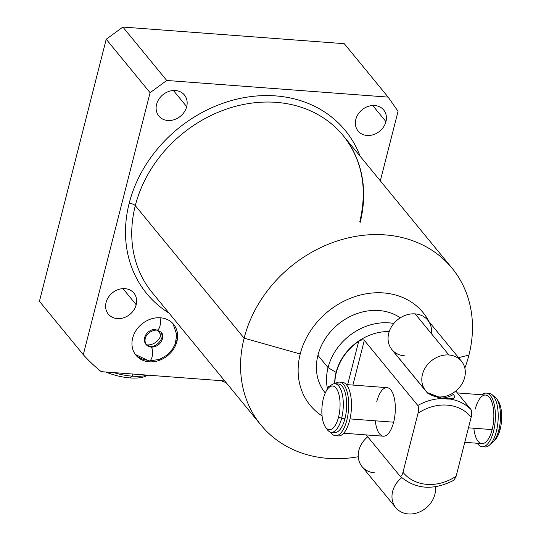 <?xml version="1.0" encoding="UTF-8"?>
<svg xmlns="http://www.w3.org/2000/svg" width="541" height="541" viewBox="0 0 541 541"><rect width="100%" height="100%" fill="white"/><g stroke="black" fill="none" stroke-linecap="round" stroke-linejoin="round"><path stroke-width="0.81" d="M39.432 301.296L106.219 39.256L122.875 27.05L344.272 43.693L388.134 97.109L398.054 111.318L380.33 180.843L398.054 111.318L388.134 97.109L166.736 80.467L388.134 97.109L344.272 43.693L122.875 27.05L106.219 39.256L150.087 92.68L166.736 80.467L122.875 27.05L166.736 80.467L150.087 92.68L83.294 354.713A216.447 181.343 140.6 0 0 101.262 371.667A216.447 181.343 -39.4 0 1 83.294 354.713L150.087 92.68L106.219 39.256L39.432 301.296L83.294 354.713L39.432 301.296M300.221 353.97A73.042 61.194 -39.4 0 1 360.698 294.953A73.042 61.194 -39.4 0 1 429.155 321.861A73.042 61.194 140.6 0 0 360.698 294.953A73.042 61.194 140.6 0 0 300.221 353.97L244.119 338.193A123.612 103.568 140.6 0 0 260.992 425.084A123.612 103.568 140.6 0 0 358.27 456.739A123.612 103.568 -39.4 0 1 244.119 338.193L135.297 205.661L244.119 338.193A123.612 103.568 -39.4 0 1 385.009 234.889A123.612 103.568 -39.4 0 1 468.932 355.085A123.612 103.568 140.6 0 0 452.06 268.194A123.612 103.568 140.6 0 0 336.083 241.36A123.612 103.568 140.6 0 0 244.119 338.193L300.221 353.97A73.042 61.194 140.6 0 0 322.078 415.914A73.042 61.194 -39.4 0 1 300.221 353.97M400.272 317.831A53.566 44.876 140.6 0 0 317.932 355.302A53.566 44.876 140.6 0 0 325.276 392.989L325.242 392.949A53.566 44.876 -39.4 0 1 317.932 355.302A53.566 44.876 -39.4 0 1 400.272 317.831M464.834 368.09A123.612 103.568 140.6 0 0 468.932 355.085L458.545 357.655L468.932 355.085A123.612 103.568 -39.4 0 1 464.834 368.09M260.992 425.084L152.17 292.553A123.612 103.568 -39.4 0 1 135.297 205.661A123.612 103.568 -39.4 0 1 227.261 108.829A123.612 103.568 -39.4 0 1 343.237 135.663A123.612 103.568 -39.4 0 1 360.103 222.554M224.752 380.945L101.262 371.667L224.752 380.945M152.17 292.553A123.612 103.568 -39.4 0 1 135.297 205.661A4.869 1.751 14.3 0 0 129.184 203.274A128.481 107.645 140.6 0 1 241.306 98.171A128.481 107.645 140.6 0 1 360.178 156.295A128.481 107.645 140.6 0 0 241.306 98.171A128.481 107.645 140.6 0 0 129.184 203.274A128.481 107.645 140.6 0 0 169.11 313.185A128.481 107.645 140.6 0 1 129.184 203.274A4.869 1.751 -165.7 0 1 135.297 205.661A123.612 103.568 -39.4 0 1 227.261 108.829A123.612 103.568 -39.4 0 1 343.237 135.663C362.125 159.642 367.65 188.315 359.812 221.688M385.949 121.624A16.555 13.87 140.6 0 0 374.71 105.522A16.555 13.87 140.6 0 0 355.836 119.358A16.555 13.87 140.6 0 0 367.075 135.46A16.555 13.87 140.6 0 0 385.949 121.624A16.555 13.87 140.6 0 0 383.691 109.985A16.555 13.87 140.6 0 0 368.157 106.388A16.555 13.87 140.6 0 0 355.836 119.358A16.555 13.87 140.6 0 0 358.095 130.996A16.555 13.87 140.6 0 0 373.628 134.594A16.555 13.87 140.6 0 0 385.949 121.624L372.715 105.502L385.949 121.624M186.686 106.645A16.555 13.87 140.6 0 0 175.446 90.55A16.555 13.87 140.6 0 0 156.579 104.386A16.555 13.87 140.6 0 0 167.818 120.481A16.555 13.87 140.6 0 0 186.686 106.645A16.555 13.87 140.6 0 0 184.427 95.006A16.555 13.87 140.6 0 0 168.893 91.415A16.555 13.87 140.6 0 0 156.579 104.386A16.555 13.87 140.6 0 0 158.838 116.024A16.555 13.87 140.6 0 0 174.371 119.615A16.555 13.87 140.6 0 0 186.686 106.645L173.451 90.53L186.686 106.645M136.19 304.752A16.555 13.87 140.6 0 0 124.951 288.651A16.555 13.87 140.6 0 0 106.083 302.487A16.555 13.87 140.6 0 0 117.323 318.588A16.555 13.87 140.6 0 0 136.19 304.752A16.555 13.87 140.6 0 0 133.931 293.114A16.555 13.87 140.6 0 0 118.398 289.516A16.555 13.87 140.6 0 0 106.083 302.487A16.555 13.87 140.6 0 0 108.342 314.125A16.555 13.87 140.6 0 0 123.875 317.716A16.555 13.87 140.6 0 0 136.19 304.752L122.956 288.63L136.19 304.752M176.927 341.459A24.345 20.396 140.6 0 0 160.4 317.783A24.345 20.396 140.6 0 0 132.646 338.132A24.345 20.396 140.6 0 0 149.174 361.807A24.345 20.396 140.6 0 0 176.927 341.459A24.345 20.396 140.6 0 0 173.607 324.343A24.345 20.396 140.6 0 0 150.763 319.062A24.345 20.396 140.6 0 0 132.646 338.132A24.345 20.396 140.6 0 0 135.974 355.248A24.345 20.396 140.6 0 0 158.811 360.529A24.345 20.396 140.6 0 0 176.927 341.459L176.244 340.627L176.927 341.459M157.269 330.166L161.008 334.723A12.172 10.198 140.6 0 0 161.346 332.478A12.172 10.198 -39.4 0 1 161.008 334.723L162.192 335.183L161.008 334.723L157.269 330.166M146.334 344.806A12.172 10.198 140.6 0 0 161.008 334.723A12.172 10.198 -39.4 0 1 146.334 344.806M393.834 323.457A53.566 44.876 140.6 0 0 328.056 367.63L317.932 355.302L328.056 367.63A53.566 44.876 -39.4 0 1 393.834 323.457M389.236 331.559A48.697 40.798 140.6 0 0 336.103 372.364L328.056 367.63A53.566 44.876 140.6 0 0 327.373 388.296A53.566 44.876 -39.4 0 1 328.056 367.63L336.103 372.364A48.697 40.798 -39.4 0 1 389.236 331.559M399.934 476.006C415.332 489.449 433.395 490.829 454.109 480.137L456.117 476.269L471.17 417.206C471.975 413.824 471.894 411.248 470.934 409.463L455.799 391.035L470.934 409.463A48.697 40.798 140.6 0 0 417.801 405.473L364.316 340.336C363.403 339.39 361.523 339.734 358.676 341.371A48.697 40.798 140.6 0 0 336.279 372.58L336.103 372.364A48.697 40.798 140.6 0 0 334.703 383.725A48.697 40.798 -39.4 0 1 336.103 372.364L336.279 372.58A48.697 40.798 140.6 0 0 334.879 383.725A48.697 40.798 -39.4 0 1 336.279 372.58A48.697 40.798 -39.4 0 1 358.676 341.371L347.633 384.685L358.676 341.371C361.523 339.734 363.403 339.39 364.316 340.336L417.801 405.473A48.697 40.798 -39.4 0 1 470.934 409.463C471.894 411.248 471.975 413.824 471.17 417.206A43.828 36.72 140.6 0 0 418.037 413.209C418.835 409.848 418.761 407.265 417.801 405.473C418.761 407.265 418.835 409.848 418.037 413.209L402.984 472.273A43.828 36.72 140.6 0 0 456.117 476.269L471.17 417.206A43.828 36.72 140.6 0 0 418.037 413.209L402.984 472.273A43.828 36.72 140.6 0 0 456.117 476.269L454.048 480.171M392.299 350.068A23.189 19.429 -39.4 0 1 391.583 349.33L427.011 392.475C438.054 400.002 459.505 401.625 453.385 394.463L452.479 393.361L453.385 394.463A23.189 19.429 -39.4 0 1 441.869 398.102A23.189 19.429 140.6 0 0 453.385 394.463M366.183 434.91L399.846 475.904C401.043 476.749 402.091 475.539 402.984 472.273C402.091 475.539 401.043 476.749 399.846 475.904L366.183 434.91M352.915 385.084L364.316 340.336L352.915 385.084M375.326 420.824A24.345 9.995 -85.7 0 0 383.38 436.202A24.345 9.995 -85.7 0 0 393.638 422.196A24.345 9.995 -85.7 0 0 390.812 389.912A24.345 9.995 -85.7 0 0 376.766 401.652M336.658 384.211A24.345 9.995 94.3 0 1 345.496 393.828A24.345 9.995 94.3 0 1 344.975 418.538A24.345 9.995 94.3 0 1 333.06 432.07A24.345 9.995 94.3 0 0 334.717 432.543L331.349 432.293A24.345 9.995 -85.7 0 0 341.608 418.288L344.975 418.538A24.345 9.995 94.3 0 1 334.717 432.543M326.27 428.066A24.345 9.995 -85.7 0 0 331.349 432.293M328.387 388.032L330.321 385.997A24.345 9.995 94.3 0 1 341.33 390.845A24.345 9.995 94.3 0 1 341.608 418.288A24.345 9.995 -85.7 0 0 335.001 383.731L338.362 383.988A24.345 9.995 94.3 0 1 344.975 418.538L341.608 418.288L338.551 417.091A21.91 8.994 -85.7 0 0 338.301 392.394A21.91 8.994 -85.7 0 0 328.387 388.032A21.91 8.994 -85.7 0 0 323.369 398.602A21.91 8.994 94.3 0 1 336.008 388.039A21.91 8.994 94.3 0 1 338.551 417.091L341.608 418.288A24.345 9.995 94.3 0 1 327.062 429.358L325.459 427.059A21.91 8.994 -85.7 0 0 338.551 417.091A21.91 8.994 94.3 0 1 325.912 427.661A21.91 8.994 94.3 0 1 323.369 398.602A21.91 8.994 -85.7 0 0 325.459 427.059M497.274 399.779A21.91 8.994 94.3 0 1 500.175 429.243A21.91 8.994 94.3 0 1 494.197 440.685M496.482 398.487A24.345 9.995 -85.7 0 0 493.149 395.735A24.345 9.995 94.3 0 1 498.802 430.102A24.345 9.995 -85.7 0 0 496.482 398.487L498.085 400.786A21.91 8.994 94.3 0 1 500.175 429.243L498.802 430.102L496.719 429.946L498.802 430.102L500.175 429.243A21.91 8.994 94.3 0 1 495.15 439.813L493.223 441.848A24.345 9.995 -85.7 0 0 498.802 430.102A24.345 9.995 94.3 0 1 490.93 443.606A24.345 9.995 -85.7 0 0 493.223 441.848M475.289 409.057A24.345 9.995 94.3 0 1 475.613 407.853A24.345 9.995 94.3 0 1 489.564 397.608A24.345 9.995 94.3 0 1 492.161 429.601A24.345 9.995 94.3 0 1 481.903 443.606L464.773 442.322M346.321 384.583L387.025 387.647A24.345 9.995 94.3 0 1 393.638 422.196L349.993 418.917L393.638 422.196A24.345 9.995 94.3 0 1 383.38 436.202L343.663 433.219M468.465 427.823L492.161 429.601L468.465 427.823M335.001 383.731A24.345 9.995 -85.7 0 0 329.341 387.153M457.361 392.928L485.548 395.052A24.345 9.995 94.3 0 1 492.161 429.601A24.345 9.995 94.3 0 1 481.903 443.606A24.345 9.995 94.3 0 1 473.848 428.229M336.908 435.6A26.888 11.036 -85.7 0 0 351.319 409.943A26.888 11.036 -85.7 0 0 340.904 382.413M330.524 432.144A26.888 11.036 -85.7 0 0 348.384 411.153A26.888 11.036 -85.7 0 0 335.224 383.752A26.888 11.036 -85.7 0 1 339.511 382.088A26.888 11.036 -85.7 0 1 348.505 409.733A26.888 11.036 -85.7 0 1 335.481 435.715A26.888 11.036 -85.7 0 1 330.524 432.144M329.665 386.687A5.065 2.076 -85.7 0 0 327.021 389.392L326.865 390.007L327.021 389.392A5.065 2.076 -85.7 0 1 329.151 386.477A5.065 2.076 -85.7 0 1 329.665 386.687M339.511 382.088L342.325 382.304A26.888 11.036 94.3 0 1 351.319 409.943A26.888 11.036 94.3 0 1 338.294 435.931L335.481 435.715M482.207 446.744A26.888 11.036 -85.7 0 1 477.304 443.262A26.888 11.036 -85.7 0 0 495.11 422.088A26.888 11.036 -85.7 0 0 481.943 394.781A26.888 11.036 -85.7 0 1 486.237 393.118L489.044 393.327A26.888 11.036 94.3 0 1 498.038 420.972A26.888 11.036 94.3 0 1 485.013 446.954L482.207 446.744A26.888 11.036 -85.7 0 0 495.225 420.756A26.888 11.036 -85.7 0 0 486.237 393.118M483.627 446.629A26.888 11.036 -85.7 0 0 498.038 420.972A26.888 11.036 -85.7 0 0 487.624 393.442M391.583 349.33L427.011 392.475L441.666 398.075L452.993 398.534M427.011 392.475A23.189 19.429 140.6 0 0 428.08 393.544M226.111 382.609A30.431 10.955 -165.7 0 1 220.944 380.661A30.431 10.955 -165.7 0 0 226.111 382.609M147.193 375.116A34.09 12.274 -165.7 0 1 132.254 376.157L132.795 374.034L132.254 376.157A34.09 12.274 14.3 0 0 147.193 375.116M147.686 375.156L145.766 376.11A30.431 10.955 -165.7 0 1 130.144 377.916L132.254 376.157A34.09 12.274 -165.7 0 1 113.536 372.587A34.09 12.274 14.3 0 0 132.254 376.157L130.144 377.916A30.431 10.955 14.3 0 0 147.335 375.129M105.82 372.005A30.431 10.955 14.3 0 0 130.144 377.916A30.431 10.955 -165.7 0 1 105.82 372.005M408.381 513.95A23.189 19.429 140.6 0 0 435.302 486.772A23.189 19.429 -39.4 0 1 408.381 513.95A23.189 19.429 -39.4 0 1 392.279 500.012A23.189 19.429 -39.4 0 1 401.726 477.703A23.189 19.429 140.6 0 0 395.802 507.701A23.189 19.429 140.6 0 0 408.381 513.95M374.642 472.854A23.189 19.429 -39.4 0 1 358.561 459.052A23.189 19.429 -39.4 0 1 367.738 436.803A23.189 19.429 -39.4 0 0 362.057 466.606L395.802 507.701M431.42 333.696A23.189 19.429 140.6 0 0 415.157 313.888L448.902 354.984A23.189 19.429 140.6 0 0 425.706 367.082A23.189 19.429 140.6 0 0 425.632 390.67A23.189 19.429 140.6 0 0 438.21 396.918A23.189 19.429 140.6 0 0 464.645 377.537A23.189 19.429 140.6 0 0 448.902 354.984A23.189 19.429 140.6 0 0 422.467 374.365A23.189 19.429 140.6 0 0 438.21 396.918A23.189 19.429 140.6 0 0 461.412 384.82A23.189 19.429 140.6 0 0 461.48 361.232A23.189 19.429 140.6 0 0 448.902 354.984L415.157 313.888A23.189 19.429 -39.4 0 1 427.742 320.137L461.48 361.232M425.632 390.67L391.894 349.574A23.189 19.429 -39.4 0 1 391.961 325.986A23.189 19.429 -39.4 0 1 415.157 313.888A23.189 19.429 140.6 0 0 388.729 333.27A23.189 19.429 140.6 0 0 404.472 355.822M155.767 329.449A7.304 2.996 -85.7 0 0 156.904 330.132A7.304 2.996 -85.7 0 0 160.021 325.777A7.304 2.996 -85.7 0 0 159.92 317.756A7.304 2.996 94.3 0 1 160.021 325.777A7.304 2.996 94.3 0 1 156.904 330.132L161.049 332.073A9.738 8.162 -39.4 0 1 161.022 341.98A9.738 8.162 -39.4 0 1 151.277 347.058A9.738 8.162 140.6 0 0 161.022 341.98A9.738 8.162 140.6 0 0 161.049 332.073C165.478 334.832 158.405 347.518 150.141 346.382A7.304 2.996 94.3 0 1 151.277 347.058A7.304 2.996 -85.7 0 0 150.141 346.382L145.996 344.434A9.738 8.162 140.6 0 0 151.277 347.058A7.304 2.996 94.3 0 1 152.413 355.349A7.304 2.996 94.3 0 1 149.046 360.948A7.304 2.996 -85.7 0 0 152.413 355.349A7.304 2.996 -85.7 0 0 151.277 347.058A9.738 8.162 -39.4 0 1 145.996 344.434A9.738 8.162 -39.4 0 1 146.023 334.527A9.738 8.162 -39.4 0 1 155.767 329.449M135.358 354.456A24.345 20.396 140.6 0 0 147.909 360.265A7.304 2.996 -85.7 0 0 149.046 360.948L135.378 354.483M452.06 268.194L343.237 135.663M329.814 386.531L329.151 386.477M172.971 323.613L176.799 334.764L175.23 343.941L172.559 349.067L166.912 355.187L159.433 359.42L149.046 360.948M156.904 330.132C151.581 329.679 141.958 335.697 145.996 344.434"/></g></svg>
